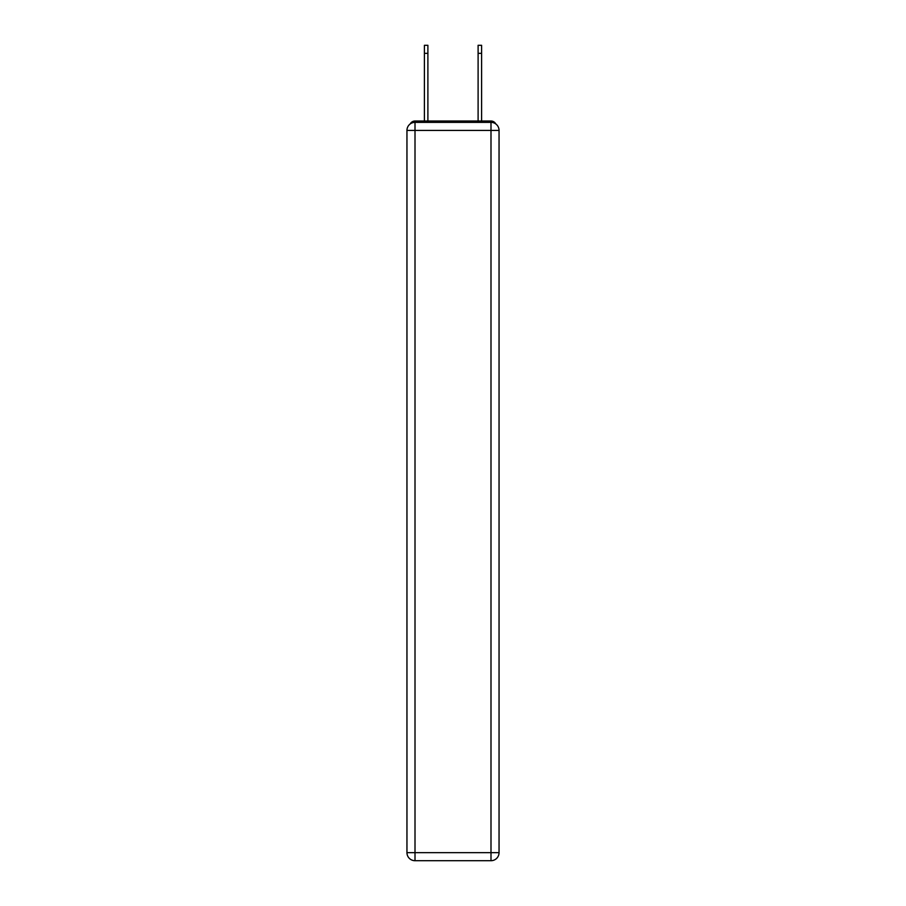 <?xml version="1.0" encoding="UTF-8"?>
<svg xmlns="http://www.w3.org/2000/svg" width="906" height="906" viewBox="0 0 906 906"><rect width="100%" height="100%" fill="white"/><g stroke="black" fill="none" stroke-linecap="round" stroke-linejoin="round"><path stroke-width="1.36" d="M495.763 123.918A5.368 5.368 0 0 0 490.995 121.019L415.005 121.019A5.368 5.368 0 0 0 410.237 123.918M415.005 121.019L424.404 121.019L424.404 45.3L427.892 45.3L427.892 121.019L432.06 121.019M473.94 121.019L478.108 121.019L478.108 45.3L481.596 45.3L481.596 53.352L478.108 53.352M481.596 53.352L481.596 121.019L490.995 121.019M415.005 122.355L490.995 122.355A8.052 8.052 0 0 1 499.047 130.407L499.047 852.648A8.052 8.052 0 0 1 490.995 860.7L415.005 860.7L415.005 852.648L490.995 852.648L490.995 130.407L415.005 130.407L415.005 852.648L406.953 852.648L406.953 130.407L415.005 130.407L415.005 122.355A8.052 8.052 0 0 0 406.953 130.407A8.052 8.052 0 0 1 415.005 122.355M406.953 852.648A8.052 8.052 0 0 0 415.005 860.7A8.052 8.052 0 0 1 406.953 852.648M490.995 860.7A8.052 8.052 0 0 0 499.047 852.648L490.995 852.648L490.995 860.7M499.047 130.407A8.052 8.052 0 0 0 490.995 122.355L490.995 130.407L499.047 130.407M424.404 53.352L427.892 53.352"/></g></svg>
